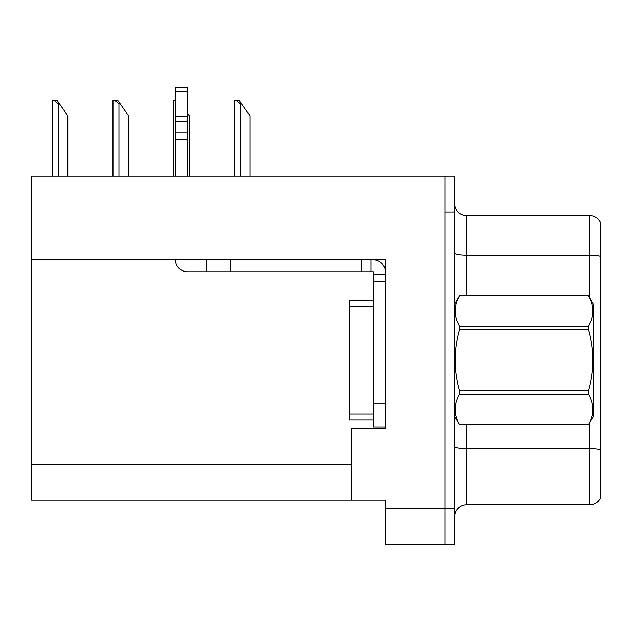 <?xml version="1.0" encoding="UTF-8"?>
<svg xmlns="http://www.w3.org/2000/svg" width="632" height="632" viewBox="0 0 632 632"><rect width="100%" height="100%" fill="white"/><g stroke="black" fill="none" stroke-linecap="round" stroke-linejoin="round"><path stroke-width="0.95" d="M385.307 259.839L385.307 428.322L351.85 428.322L351.85 500.023L385.307 500.023L385.307 544.239L445.054 544.239L445.054 508.389L445.054 544.239L454.613 544.239L454.613 508.389L445.054 508.389L445.054 176.194L31.6 176.194L31.6 259.839L385.307 259.839M31.6 259.839L31.6 500.023L351.85 500.023M454.613 516.755A11.953 11.953 0 0 1 466.566 504.802L589.648 504.802L589.648 422.587M445.054 176.194L454.613 176.194L454.613 212.036L445.054 212.036L445.054 508.389L385.307 508.389M600.4 222.361A11.953 11.953 0 0 0 589.648 215.623A11.953 11.953 0 0 1 600.4 222.361L600.4 498.063A11.953 11.953 0 0 1 589.648 504.802M454.613 212.036L454.613 508.389M600.4 256.292L600.4 256.782L600.4 256.292A11.953 2.078 180 0 0 589.648 255.123L589.648 215.623L466.566 215.623A11.953 11.953 0 0 1 454.613 203.678A11.953 11.953 0 0 0 466.566 215.623L466.566 295.689M600.4 256.782L600.4 449.873A11.953 2.078 180 0 0 589.648 448.704L466.566 448.704L466.566 504.802M175.475 259.839A11.953 11.953 0 0 0 187.42 271.784L206.538 271.784L206.538 259.839M373.354 427.129L385.307 427.129L373.354 427.129L373.354 271.784L370.968 271.784L370.968 259.839M385.307 274.177L373.354 274.177M373.354 403.232L385.307 403.232L385.307 281.343L373.354 281.343M373.354 259.839A11.953 11.953 0 0 1 385.307 271.792M206.538 271.784L361.409 271.784L361.409 259.839L230.435 259.839L230.435 271.784M370.968 271.784L361.409 271.784M175.475 176.194L175.475 139.206L187.42 139.206L187.42 176.194M187.42 91.577L175.475 91.577L175.475 87.761L187.42 87.761L187.42 139.206M175.475 139.206L175.475 132.191L187.42 132.191M187.42 121.549L175.475 121.549L175.475 91.577M175.475 121.549L175.475 132.191M187.42 116.517L175.475 116.517M373.354 300.469L349.457 300.469L349.457 419.964L373.354 419.964M59.44 103.774L58.247 103.774L53.728 100.188L56.927 100.188L67.806 115.727L67.806 176.194M52.274 176.194L52.274 100.188L53.728 100.188M454.613 304.047L459.448 295.689L588.4 295.689L593.227 304.047L593.227 416.377L588.4 424.704C594.183 414.608 594.183 404.472 588.4 394.289L459.448 394.289C453.658 404.385 453.658 414.529 459.448 424.704L588.4 424.743M588.4 295.689L459.448 295.721C453.658 305.817 453.658 315.953 459.448 326.136L459.448 329.801C453.658 350.025 453.658 370.297 459.448 390.631L459.448 394.289M459.448 326.136L588.4 326.136C594.183 316.04 594.183 305.904 588.4 295.721M588.4 326.136L588.4 329.801L459.448 329.801M459.448 390.631L588.4 390.631C594.191 370.297 594.191 350.025 588.4 329.801M588.4 390.631L588.4 394.289M454.613 416.377L459.448 424.743M459.448 424.704L588.4 424.704M241.55 103.774L240.358 103.774L235.839 100.188L239.038 100.188L249.917 115.727L249.917 176.194M234.385 176.194L234.385 100.188L235.839 100.188M189.213 176.194L189.213 115.727L187.42 113.168M173.681 176.194L173.681 100.188L175.135 100.188L175.475 100.82M120.143 103.774L118.95 103.774L114.431 100.188L117.631 100.188L128.509 115.727L128.509 176.194M112.978 176.194L112.978 100.188L114.431 100.188M31.6 464.172L351.85 464.172M589.648 297.838L589.648 255.123L466.566 255.123A11.953 2.078 0 0 1 454.613 253.045M466.566 424.743L466.566 448.704A11.953 2.078 0 0 1 454.613 446.627M349.457 413.984L373.354 413.984M349.457 306.441L373.354 306.441M58.247 176.194L58.247 103.774M240.358 176.194L240.358 103.774M118.95 176.194L118.95 103.774"/></g></svg>
